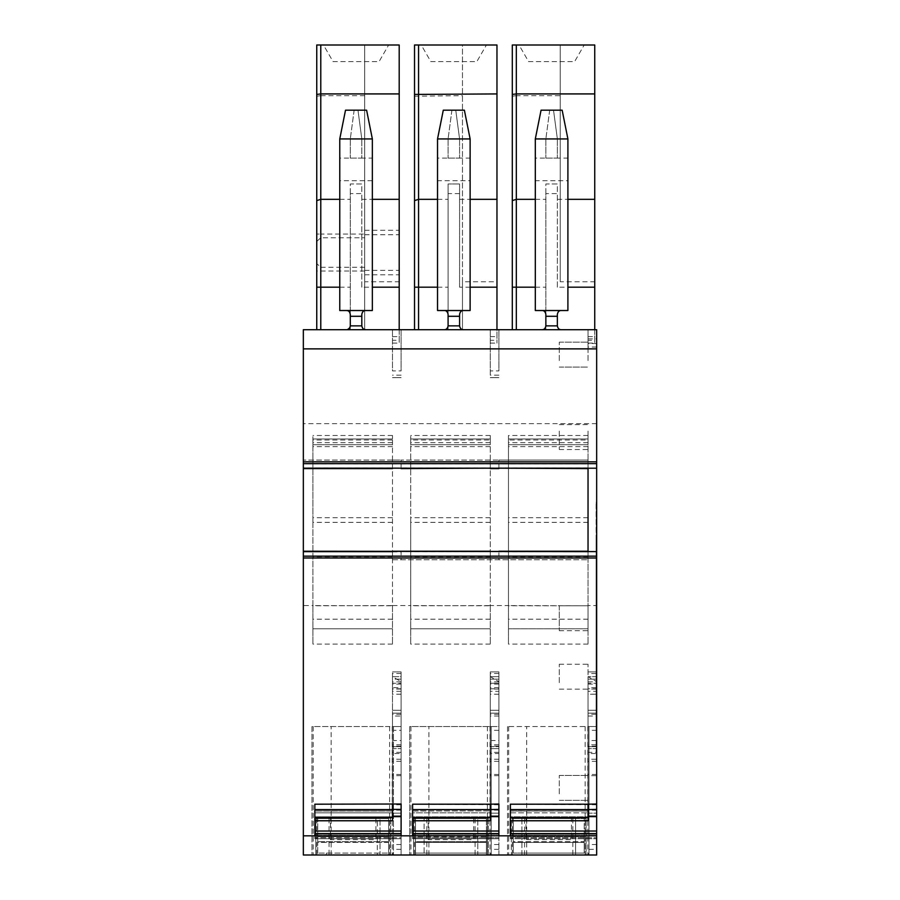 <?xml version="1.0" encoding="UTF-8"?>
<svg xmlns="http://www.w3.org/2000/svg" width="900" height="900" viewBox="0 0 900 900"><rect width="100%" height="100%" fill="white"/><g stroke="black" fill="none" stroke-linecap="round" stroke-linejoin="round"><path stroke-width="0.67" stroke-dasharray="4.5 3.38" d="M401.108 681.885L392.49 681.885L392.49 676.665L401.108 676.665L401.108 716.006L392.49 716.006L392.49 748.597L401.108 748.597L392.49 748.597L392.49 820.766L314.843 820.766L314.843 838.699L401.108 838.699L401.108 835.414L314.843 835.414L401.108 835.414L401.108 833.906L401.108 838.699L314.843 838.699L314.843 833.906L401.108 833.906L401.108 835.83L401.108 833.906L314.843 833.906L314.843 838.699L401.108 838.699L314.843 838.699L314.843 837.765L401.108 837.765L401.108 838.699L401.108 837.765L314.843 837.765L314.843 833.602L401.108 833.602L401.108 837.765L401.108 833.602M401.108 716.006L401.108 753.548L392.49 753.548M401.108 753.548L401.108 816.637L392.49 816.637L392.49 817.616L392.49 810.9L314.843 810.9L314.843 812.824L392.49 812.824L314.843 812.824L314.843 817.616L314.843 804.195L314.843 835.83L401.108 835.83L401.108 671.906L401.108 804.004M401.108 688.793L392.49 688.793L392.49 676.665L401.108 681.649L401.108 831.038L314.843 831.038L314.843 833.602M392.49 676.665L401.108 676.665L401.108 681.649L396.787 679.151L392.49 679.151M392.49 687.656L392.49 813.139L392.49 671.906L392.49 687.656L401.108 687.656M392.49 716.006L392.49 683.224L401.108 683.224L392.49 683.224L392.49 681.885M392.49 688.793L392.49 820.766L392.49 811.024L314.843 811.024L392.49 811.024L392.49 817.616L314.843 817.616L314.843 804.195L392.49 804.195L392.49 809.404M314.843 809.572L392.49 809.572L392.49 817.616L314.843 817.616L314.843 811.024L314.843 831.038M401.108 746.663L392.49 746.663L401.108 746.663M401.108 710.258L392.49 710.258L401.108 710.258M401.108 671.906L392.49 671.906L401.108 671.906M401.108 816.637L392.49 816.637L392.49 811.024M596.092 744.851L588.038 744.851L588.038 746.663L596.092 746.663L596.092 537.39L596.666 537.39L596.666 816.637L596.666 605.576L588.038 605.576L588.038 435.476L588.038 444.724L588.038 440.021L508.478 440.021L508.478 444.724L508.478 435.476L508.478 605.576L490.264 605.576L490.264 435.476L490.264 444.724L490.264 440.021L410.704 440.021L410.704 444.724L410.704 435.476L410.704 605.576L392.49 605.576L392.49 435.476L392.49 444.724L392.49 440.021L312.919 440.021L312.919 444.724L312.919 435.476L312.919 605.576L303.334 605.576L303.334 855L596.666 855L596.666 726.548L596.666 855L596.666 835.83L510.39 835.83L510.39 833.906L510.39 835.414L596.666 835.414L596.666 833.906L596.666 835.83M596.666 804.769L510.39 804.195L510.39 838.699L510.39 835.414L596.666 835.414L596.666 838.699L596.666 833.906L596.666 837.765L510.39 837.765L510.39 838.699L596.666 838.699L510.39 838.699L596.666 838.699L510.39 838.699L510.39 837.765L596.666 837.765L596.666 688.793L588.038 688.793L588.038 820.766L588.038 748.597L596.666 748.597L596.666 753.548L588.038 753.548M498.892 804.004L498.892 835.83L498.892 833.906L498.892 835.414L412.616 835.414L498.892 835.414L498.892 838.699L498.892 833.906L498.892 835.83L412.616 835.83L412.616 833.906L412.616 838.699L412.616 833.906L498.892 833.906L412.616 833.906L412.616 835.83L401.108 835.83M498.892 804.769L412.616 804.195L412.616 835.83M392.49 440.021L392.49 644.107L392.49 605.768L312.919 605.576M392.49 522.371L312.919 522.371L312.919 628.774L312.919 605.768L392.49 605.576M490.264 440.021L490.264 644.107L490.264 605.768L410.704 605.576M490.264 522.371L410.704 522.371L410.704 628.774L410.704 605.768L490.264 605.576M588.038 440.021L588.038 644.107L588.038 605.768L508.478 605.576M559.283 605.768L559.283 630.697L559.283 605.768L588.038 605.768L588.038 630.697L588.038 605.576M314.843 835.83L314.843 833.906L314.843 835.83L303.334 835.83M392.49 713.126L401.108 713.126L392.49 713.126M314.843 811.024L314.843 816.829L392.49 816.829L314.843 816.829L314.843 820.766M392.49 551.61L588.038 551.61L588.038 557.798L588.038 555.975L498.892 555.975L498.892 551.61L401.108 551.61L401.108 555.975L498.892 555.975M303.334 551.891L303.334 551.227M596.666 468.214L303.334 468.214L303.334 460.069L303.334 468.596M516.33 329.704L594.742 329.704L594.742 281.767L560.239 281.767L560.239 45L560.239 95.692L516.33 95.692L516.33 45L512.303 45L512.303 96.188L516.33 95.692L516.33 329.704L512.303 329.704L596.666 329.704L303.334 329.704L303.334 605.576M596.092 752.332L596.092 502.38L596.666 813.139L588.038 813.139L588.038 746.663L596.092 746.663L596.092 752.332L588.038 752.332M596.666 753.548L596.666 816.637L596.666 813.139L588.038 813.139L588.038 816.637L588.038 671.906L588.038 744.851M596.666 605.576L596.666 348.874L303.334 348.874M588.038 329.704L588.038 347.029L588.038 329.704L588.038 340.301L588.038 329.704L594.742 329.704L594.742 343.114L594.742 329.704L588.038 329.704L596.666 329.704L596.666 348.874M596.666 329.704L596.666 347.029L596.666 329.704M588.038 809.404L588.038 817.616L510.39 817.616L510.39 810.9L588.038 811.024L510.39 811.024L510.39 837.765L510.39 833.602L596.666 833.602M510.39 809.572L510.39 817.616L510.39 809.572L588.038 809.572L588.038 816.176L588.038 804.769M498.892 744.851L490.264 744.851L490.264 710.258L498.892 710.258L490.264 710.258L490.264 671.906L498.892 671.906L498.892 813.139L498.892 671.906L490.264 671.906L490.264 816.637L498.892 816.637L498.892 753.548L490.264 753.548L490.264 748.597L498.892 748.597L498.892 753.548M498.892 837.765L498.892 838.699L412.616 838.699L498.892 838.699L412.616 838.699L498.892 838.699L498.892 837.765L412.616 837.765L412.616 838.699L412.616 837.765L498.892 837.765L498.892 833.602L498.892 837.765M498.892 816.637L490.264 816.637L490.264 810.9L412.616 810.9L412.616 817.616L412.616 804.195L412.616 817.616L412.616 812.824L490.264 812.824L412.616 812.824L412.616 810.9L412.616 816.829L490.264 816.829L412.616 816.829L412.616 831.038L498.892 831.038L498.892 833.602L498.892 688.793L490.264 688.793L490.264 820.766L490.264 753.548M490.264 688.793L490.264 676.665L498.892 676.665L498.892 688.793M490.264 676.665L498.892 676.665L498.892 683.224L490.264 683.224L498.892 683.224L498.892 691.312L490.264 691.312L490.264 676.665L498.892 681.649L494.561 679.151L490.264 679.151M498.892 716.006L490.264 716.006L490.264 748.597L498.892 748.597L498.892 691.312M490.264 809.404L490.264 817.616L412.616 817.616M490.264 817.616L490.264 810.9L412.616 811.024L412.616 837.765L412.616 833.602L498.892 833.602M588.038 605.768L508.478 605.768L508.478 644.107L508.478 440.021M596.666 423.641L303.334 423.641M410.704 522.371L410.704 440.021M410.704 628.774L410.704 644.107L410.704 628.774L490.264 628.774L410.704 628.774M312.919 522.371L312.919 440.021M312.919 628.774L312.919 644.107L312.919 628.774L392.49 628.774L312.919 628.774M412.616 831.038L412.616 833.602M490.264 804.769L490.264 816.176L490.264 809.572L412.616 809.572M596.666 816.637L588.038 816.637L596.666 816.637L588.038 816.637L588.038 817.616L510.39 817.616L510.39 812.824L588.038 812.824L510.39 812.824L510.39 811.024L510.39 816.829L588.038 816.829L510.39 816.829L510.39 833.602M510.39 810.9L588.038 810.9L588.038 816.637L588.038 810.9L510.39 811.024M588.038 681.885L596.666 681.885L596.666 683.224L588.038 683.224L588.038 676.665L596.666 676.665L596.666 688.793M588.038 679.151L592.335 679.151L596.666 681.649L588.038 676.665L596.666 676.665L596.666 681.885M588.038 684.124L596.666 684.124L596.666 683.224L588.038 683.224L588.038 694.249L596.666 694.249L596.666 691.312L588.038 691.312M596.666 684.124L596.666 691.312M596.666 694.249L596.666 713.126L588.038 713.126L596.666 713.126L596.666 748.597L588.038 748.597L588.038 694.249M596.666 730.316L588.994 730.316L588.994 726.548L507.51 726.548L588.994 726.548L588.994 855L596.666 855L507.51 855L588.994 855L588.994 740.554L596.666 740.554M512.303 818.572L512.303 855L513.27 855L513.27 818.572L511.346 818.572L511.346 855L511.346 818.572L586.114 818.572L586.114 855L585.158 855L585.158 818.572M512.303 855L585.158 855L585.158 726.548M526.005 818.572L584.201 818.572L584.201 855L586.114 855L586.114 818.572L575.572 818.572L584.201 818.572L584.201 853.087L584.201 842.456L584.201 853.087L513.27 853.087L513.27 842.456L513.27 853.087L584.201 853.087L513.27 853.087L521.899 853.087L521.899 818.572L524.621 818.572L524.621 855L575.572 855L575.572 818.572L571.466 818.572L571.466 839.666L526.005 839.666L526.005 818.572L571.466 818.572M584.201 855L575.572 855M513.27 818.572L513.27 853.087L513.27 818.572L521.899 818.572L521.899 855L524.621 855M521.899 855L513.27 855M498.892 740.554L498.892 726.548L409.736 726.548L409.736 855L409.736 726.548L498.892 726.548L498.892 855L409.736 855L498.892 855L498.892 740.554L491.22 740.554L491.22 855L491.22 740.554M377.303 818.572L388.654 818.572L388.654 853.087L317.711 853.087L317.711 818.572L388.654 818.572L326.34 818.572L377.303 818.572L377.303 855L317.711 855L317.711 818.572L315.799 818.572L315.799 855L317.711 855M316.755 818.572L316.755 855L315.799 855L315.799 818.572L390.566 818.572L390.566 855L389.61 855L401.108 855L311.963 855L389.61 855L389.61 818.572M316.755 855L389.61 855L389.61 726.548L393.446 726.548L393.446 855L393.446 726.548L401.108 726.548L401.108 740.554L393.446 740.554M388.654 818.572L388.654 855L390.566 855L390.566 818.572L388.654 818.572L388.654 853.087L388.654 842.456L388.654 853.087L317.711 853.087L388.654 853.087L317.711 853.087L317.711 818.572M388.654 855L380.025 855L380.025 818.572L380.025 853.087M377.303 855L380.025 855M415.496 818.572L486.428 818.572L486.428 853.087L415.496 853.087L415.496 841.691L486.428 841.691L486.428 842.456L486.428 841.691L415.496 841.691L415.496 836.786L486.428 836.786L486.428 841.691L486.428 836.786L415.496 836.786L415.496 853.087L415.496 818.572L415.496 853.087L424.114 853.087L424.114 818.572L415.496 818.572L486.428 818.572L424.114 818.572L424.114 855L415.496 855L415.496 818.572L413.572 818.572L413.572 855L415.496 855M414.529 818.572L414.529 855L413.572 855L413.572 818.572L488.34 818.572L488.34 855L487.384 855L487.384 818.572M414.529 855L487.384 855L487.384 726.548M486.428 818.572L486.428 855L488.34 855L488.34 818.572L486.428 818.572L486.428 853.087L486.428 842.456L486.428 853.087L424.114 853.087M486.428 855L477.799 855L477.799 818.572L477.799 853.087M475.076 818.572L475.076 855L477.799 855M475.076 855L424.114 855M596.666 551.61L588.038 551.61M392.49 559.755L588.038 559.755L392.49 559.755L392.49 557.798L401.108 557.798L401.108 559.755L401.108 557.798L498.892 557.798L498.892 559.755L498.892 557.798L588.038 557.798L588.038 559.755L588.038 557.798L303.334 557.798L392.49 557.798L392.49 559.755M392.49 460.069L303.334 460.069L401.108 460.069L401.108 462.026L588.038 462.026L588.038 460.069L498.892 460.069L498.892 462.026L303.334 462.026L392.49 462.026L392.49 460.069L401.108 460.069L401.108 462.026L392.49 462.026L392.49 460.069M490.264 460.069L401.108 460.069L498.892 460.069L498.892 462.026L588.038 462.026L588.038 460.069L490.264 460.069L490.264 462.026L490.264 460.069M346.478 329.704L365.647 329.704L346.478 329.704M498.892 375.165L490.264 375.165L490.264 329.704L496.969 329.704L496.969 343.114L496.969 329.704L490.264 329.704L490.264 340.301L490.264 329.704L448.088 329.704L448.088 183.994L448.088 329.704L414.529 329.704L498.892 329.704L498.892 370.912L490.264 370.912L490.264 329.704L498.892 329.704L498.892 370.912M542.025 329.704L561.195 329.704L542.025 329.704M316.755 96.188L320.782 95.692L320.782 45L316.755 45L316.755 263.61L320.782 267.3L320.782 329.704L316.755 329.704L401.108 329.704L401.108 370.912L392.49 370.912L392.49 329.704L401.108 329.704L401.108 370.912M320.782 329.704L399.195 329.704L399.195 343.114L399.195 45L364.691 45L364.691 329.704L364.691 281.767L399.195 281.767M444.251 329.704L463.421 329.704L444.251 329.704M596.092 502.38L596.666 502.38L596.092 502.38M588.038 810.9L588.038 816.266L588.038 810.9M510.39 820.766L588.038 820.766L588.038 816.266L588.038 817.616L510.39 817.616M412.616 820.766L490.264 820.766L490.264 746.663L498.892 746.663L490.264 746.663L490.264 744.851M490.264 716.006L490.264 713.126L498.892 713.126L490.264 713.126L490.264 691.312M490.264 816.266L490.264 811.024L490.264 816.266M392.49 817.616L314.843 817.616M588.038 438.975L508.478 438.975L588.038 438.975M588.038 444.724L508.478 444.724L588.038 444.724M392.49 444.724L312.919 444.724L392.49 444.724M490.264 444.724L410.704 444.724L490.264 444.724M490.264 438.975L410.704 438.975L490.264 438.975M392.49 438.975L312.919 438.975L392.49 438.975M510.39 833.906L596.666 833.906L510.39 833.906M412.616 810.9L490.264 810.9L412.616 811.024M588.038 816.637L588.038 817.616M586.08 855L587.801 854.786L588.994 853.02L588.994 726.548L596.666 726.548L588.994 726.548L588.994 740.554M588.994 730.316L588.994 853.02M588.038 676.665L588.038 688.793M507.51 726.548L507.51 855L507.51 726.548M524.621 818.572L575.572 818.572L575.572 853.087L584.201 853.087L584.201 818.572M488.306 855L490.016 854.786L491.22 853.02L491.22 726.548L491.22 853.02M390.532 855L392.243 854.786L393.446 853.02L393.446 726.548L311.963 726.548L311.963 855L311.963 726.548L389.61 726.548M401.108 740.554L401.108 855L401.108 730.316L393.446 730.316L393.446 853.02M401.108 730.316L401.108 726.548L393.446 726.548L393.446 730.316M588.038 551.227L588.038 555.975M588.038 339.39L588.038 340.301L594.742 340.301M560.239 281.767L560.239 95.692M512.303 96.188L512.303 329.704M557.359 287.19L557.359 193.579L545.861 193.579L545.861 329.704L545.861 183.994L557.359 183.994L557.359 287.19L567.9 287.19M545.861 193.579L545.861 183.994L557.359 183.994L557.359 193.579M594.742 281.767L594.742 45L516.33 45M346.871 329.681L350.044 327.24M363.353 328.939L361.811 325.868L361.811 314.359C362.317 311.749 363.6 310.466 365.647 310.522L372.353 310.522L372.353 180.72L339.761 180.72L339.761 310.522L346.478 310.522L349.582 312.12L350.303 316.282L361.811 316.282M459.585 287.19L459.585 183.994L459.585 287.19L470.126 287.19M490.264 329.704L496.969 329.704L496.969 45L462.465 45L462.465 329.704L462.465 281.767L496.969 281.767M490.264 375.165L490.264 370.912M490.264 339.39L490.264 340.301L496.969 340.301M462.465 281.767L462.465 45L418.556 45L418.556 329.704M418.556 45L414.529 45L414.529 96.188L462.465 95.692M414.529 96.188L414.529 329.704M316.755 263.61L316.755 329.704M361.811 287.19L361.811 193.579L350.303 193.579L350.303 329.704L350.303 183.994L361.811 183.994L361.811 287.19L372.353 287.19M350.303 193.579L350.303 183.994L361.811 183.994L361.811 193.579M392.49 329.704L399.195 329.704L392.49 329.704L392.49 370.912M392.49 339.39L392.49 340.301L399.195 340.301M364.691 281.767L364.691 45L320.782 45M596.092 671.906L588.038 671.906L596.092 671.906M560.239 93.926L594.742 93.926M519.019 45L584.201 45L574.616 61.605L528.604 61.605L519.019 45L584.201 45L574.616 61.605L528.604 61.605L519.019 45M535.309 199.328L545.861 199.328M557.359 199.328L567.9 199.328M545.861 138.938L545.861 158.107L545.861 138.938L535.309 138.938L541.069 110.183L549.697 110.183L545.861 138.938L549.697 110.183L553.523 110.183L557.359 138.938L553.523 110.183L562.151 110.183L567.9 138.938L567.9 180.72L535.309 180.72L535.309 158.107L567.9 158.107M557.359 138.938L557.359 158.107L557.359 138.938L567.9 138.938M361.811 325.868L350.303 325.868L350.303 316.282M459.585 199.328L470.126 199.328M437.535 199.328L448.088 199.328M459.585 183.994L448.088 183.994L459.585 183.994M448.088 138.938L448.088 158.107L448.088 138.938L437.535 138.938L443.295 110.183L451.912 110.183L448.088 138.938L451.912 110.183L455.749 110.183L459.585 138.938L455.749 110.183L464.377 110.183L470.126 138.938L470.126 180.72L437.535 180.72L437.535 158.107L470.126 158.107M459.585 138.938L459.585 158.107L459.585 138.938L470.126 138.938M462.465 93.926L496.969 93.926M421.245 45L486.428 45L476.843 61.605L430.83 61.605L421.245 45L486.428 45L476.843 61.605L430.83 61.605L421.245 45M498.892 377.629L490.264 377.629L498.892 377.629M545.861 314.359L545.861 325.868L557.359 325.868L557.359 314.359C557.865 311.749 559.148 310.466 561.195 310.522L567.9 310.522L567.9 180.72M323.471 45L388.654 45L379.069 61.605L333.056 61.605L323.471 45L388.654 45L379.069 61.605L333.056 61.605L323.471 45M364.691 267.3L320.782 267.3L320.782 234.067L316.755 234.067M364.691 95.692L320.782 95.692L320.782 234.067L364.691 234.067M339.761 199.328L350.303 199.328M361.811 199.328L372.353 199.328M350.303 138.938L350.303 158.107L350.303 138.938L339.761 138.938L345.51 110.183L354.139 110.183L350.303 138.938L354.139 110.183L357.975 110.183L361.811 138.938L357.975 110.183L366.604 110.183L372.353 138.938L372.353 180.72M339.761 138.938L339.761 158.107L361.811 158.107L361.811 138.938L361.811 158.107L372.353 158.107M364.691 93.926L399.195 93.926M401.108 377.629L392.49 377.629L401.108 377.629M448.088 314.359L448.088 325.868L459.585 325.868L459.585 314.359C460.091 311.749 461.374 310.466 463.421 310.522L470.126 310.522L470.126 180.72M596.092 710.258L588.038 710.258L596.092 710.258M545.861 158.107L557.359 158.107M346.478 310.522L365.647 310.522M448.088 158.107L459.585 158.107M535.309 180.72L535.309 310.522L561.195 310.522M350.303 158.107L361.811 158.107M437.535 180.72L437.535 310.522L463.421 310.522M535.309 138.938L535.309 158.107M437.535 138.938L437.535 158.107M361.811 138.938L372.353 138.938M339.761 158.107L339.761 180.72M588.038 793.879L588.038 775.44L588.038 793.879M559.283 793.879L559.283 775.44L559.283 793.879M588.038 682.684L588.038 664.245L588.038 682.684M559.283 682.684L559.283 664.245L559.283 682.684M588.038 360.596L588.038 342.157L588.038 360.596M559.283 360.596L559.283 342.157L559.283 360.596M588.038 431.089L588.038 449.516L588.038 431.089M559.283 431.089L559.283 449.516L559.283 431.089M388.654 841.691L388.654 842.456L317.711 842.456L317.711 836.786L317.711 842.456L388.654 842.456L388.654 836.786L388.654 841.691L317.711 841.691L388.654 841.691M388.654 836.786L317.711 836.786L388.654 836.786M326.34 855L326.34 853.087M584.201 836.786L513.27 836.786L513.27 841.691L513.27 836.786L584.201 836.786L584.201 841.691L584.201 836.786M584.201 841.691L584.201 842.456L513.27 842.456L584.201 842.456L584.201 841.691L513.27 841.691L513.27 842.456L513.27 841.691L584.201 841.691M575.572 853.087L521.899 853.087M401.108 761.31L392.49 761.31M401.108 746.201L392.49 746.201M401.108 813.139L392.49 813.139L401.108 813.139M401.108 775.665L392.49 775.665M401.108 759.206L392.49 759.206M401.108 752.332L392.49 752.332M401.108 744.851L392.49 744.851M401.108 714.308L392.49 714.308M401.108 694.204L392.49 694.204M401.108 689.074L392.49 689.074M401.108 673.492L392.49 673.492M401.108 816.176L392.49 816.176M401.108 810.169L392.49 810.169M401.108 804.769L392.49 804.769M510.39 835.83L498.892 835.83M396.787 679.151L401.108 679.151M401.108 684.124L392.49 684.124M401.108 691.312L392.49 691.312M401.108 694.249L392.49 694.249M401.108 774.484L392.49 774.484M392.49 435.476L312.919 435.476M490.264 435.476L410.704 435.476M588.038 435.476L508.478 435.476M498.892 810.169L490.264 810.169M596.666 810.169L588.038 810.169M392.49 551.891L401.108 551.891M588.038 551.891L498.892 551.891M392.49 551.227L392.49 555.975L401.108 555.975M392.49 555.975L303.334 555.975M392.49 468.596L392.49 463.849L303.334 463.849M392.49 463.849L588.038 463.849M588.038 467.933L303.334 467.933M596.092 775.665L588.038 775.665M588.038 338.884L596.666 338.884M596.666 343.519L588.038 343.519M596.666 816.176L588.038 816.176M596.092 687.656L588.038 687.656M596.666 774.484L588.038 774.484M498.892 813.139L490.264 813.139L498.892 813.139M498.892 775.665L490.264 775.665M498.892 759.206L490.264 759.206M498.892 752.332L490.264 752.332M498.892 714.308L490.264 714.308M498.892 694.204L490.264 694.204M498.892 689.074L490.264 689.074M498.892 673.492L490.264 673.492M498.892 687.656L490.264 687.656M498.892 816.176L490.264 816.176M494.561 679.151L498.892 679.151M498.892 681.885L490.264 681.885M498.892 684.124L490.264 684.124M498.892 694.249L490.264 694.249M498.892 746.201L490.264 746.201M498.892 761.31L490.264 761.31M498.892 774.484L490.264 774.484M588.038 619.189L508.478 619.189M588.038 628.774L508.478 628.774L588.038 628.774M588.038 556.751L508.478 556.751M588.038 551.678L508.478 551.678M588.038 522.371L508.478 522.371M588.038 517.725L508.478 517.725M588.038 446.625L508.478 446.625M588.038 442.642L508.478 442.642M490.264 619.189L410.704 619.189M490.264 556.751L410.704 556.751M490.264 551.678L410.704 551.678M490.264 517.725L410.704 517.725M490.264 446.625L410.704 446.625M490.264 442.642L410.704 442.642M392.49 619.189L312.919 619.189M392.49 556.751L312.919 556.751M392.49 551.678L312.919 551.678M392.49 517.725L312.919 517.725M392.49 446.625L312.919 446.625M392.49 442.642L312.919 442.642M510.39 831.038L596.666 831.038M588.994 849.352L596.666 849.352M596.666 761.31L588.038 761.31M596.666 746.201L588.038 746.201M588.038 716.006L596.666 716.006M592.335 679.151L596.666 679.151M596.666 844.504L588.994 844.504M526.691 855L526.691 726.548M508.714 726.548L508.714 855M587.801 726.548L587.801 854.786M572.85 818.572L572.85 855M498.892 844.504L491.22 844.504M428.906 855L428.906 726.548M410.94 726.548L410.94 855M490.016 726.548L490.016 854.786M498.892 849.352L491.22 849.352M329.062 818.572L329.062 855M401.108 849.352L393.446 849.352M401.108 844.504L393.446 844.504M331.132 855L331.132 726.548M313.166 726.548L313.166 855M392.243 726.548L392.243 854.786M426.836 818.572L426.836 855M490.264 559.755L490.264 557.798L490.264 559.755M490.264 551.227L490.264 555.975M401.108 467.933L401.108 463.849M490.264 463.849L490.264 468.596M498.892 467.933L498.892 463.849M535.309 287.19L545.861 287.19M437.535 287.19L448.088 287.19M459.585 193.579L448.088 193.579M364.691 271.001L316.755 271.001M339.761 287.19L350.303 287.19M401.108 375.165L392.49 375.165M596.092 759.206L588.038 759.206M498.892 730.316L491.22 730.316M588.038 336.656L594.742 336.656M490.264 336.656L496.969 336.656M545.861 316.282L557.359 316.282M316.755 241.459L320.782 237.757L364.691 237.757M392.49 336.656L399.195 336.656M364.691 274.793L399.195 274.793M364.691 270.338L399.195 270.338M364.691 234.731L399.195 234.731M364.691 230.276L399.195 230.276M448.088 316.282L459.585 316.282M596.092 714.308L588.038 714.308M596.092 694.204L588.038 694.204M596.092 689.074L588.038 689.074M596.092 673.492L588.038 673.492M375.919 818.572L375.919 839.666L330.446 839.666L330.446 818.572M415.496 842.456L486.428 842.456L415.496 842.456M473.692 818.572L473.692 839.666L428.22 839.666L428.22 818.572M314.843 810.9L392.49 810.9M596.666 347.029L588.038 347.029M588.038 644.107L508.478 644.107M490.264 644.107L410.704 644.107M392.49 644.107L312.919 644.107M588.038 343.114L594.742 343.114M490.264 343.114L496.969 343.114M392.49 343.114L399.195 343.114M559.283 775.44L588.038 775.44L559.283 775.44M559.283 800.359L588.038 800.359L559.283 800.359M559.283 630.697L588.038 630.697M559.283 664.245L588.038 664.245M559.283 689.164L588.038 689.164M559.283 342.157L588.038 342.157L559.283 342.157M559.283 367.088L588.038 367.088L559.283 367.088M559.283 449.516L588.038 449.516M559.283 424.598L588.038 424.598"/><path stroke-width="1.35" d="M498.892 809.404L490.264 809.572L490.264 804.195L412.616 804.195L412.616 835.83L401.108 835.83L401.108 804.004L314.843 804.195L314.843 835.83L303.334 835.83L303.334 557.989L596.666 557.989L596.666 556.166L303.334 556.166L303.334 557.989M314.843 831.038L401.108 831.038L401.108 816.637L392.49 816.637L401.108 816.637M401.108 809.404L392.49 809.404L392.49 820.766L314.843 820.766M596.666 557.989L596.666 809.404L588.038 809.572L588.038 804.195L510.39 804.195L510.39 835.83L498.892 835.83L498.892 804.004L490.264 804.195M401.108 833.906L314.843 833.906L401.108 833.906M401.108 835.83L314.843 835.83M303.334 835.83L303.334 855L596.666 855L596.666 835.83L510.39 835.83M498.892 835.83L412.616 835.83M596.666 468.214L303.334 468.169L303.334 329.704L596.666 329.704L596.666 551.61L303.334 551.227L303.334 556.166M303.334 551.227L303.334 468.169M596.666 551.61L596.666 556.166M596.666 809.404L596.666 816.176L588.038 816.176M596.666 835.83L596.666 816.176M412.616 831.038L498.892 831.038L498.892 816.637L490.264 816.637L498.892 816.637M314.843 809.572L392.49 809.572L392.49 804.195M392.49 817.616L314.843 817.616M596.666 833.906L510.39 833.906L596.666 833.906M498.892 833.906L412.616 833.906L498.892 833.906M303.334 551.655L392.49 551.655L303.334 551.61M498.892 551.227L588.038 551.227L588.038 468.596L498.892 468.169L588.038 468.169L588.038 551.655L392.49 551.227M401.108 468.596L490.264 468.169L303.334 468.214M596.666 816.637L588.038 816.637M510.39 809.572L588.038 809.572L588.038 817.616L510.39 817.616M588.038 817.616L588.038 820.766L510.39 820.766M412.616 809.572L490.264 809.572L490.264 817.616L412.616 817.616M490.264 817.616L490.264 820.766L412.616 820.766M512.303 329.704L512.303 287.19L535.309 287.19M512.303 94.433L516.33 93.926L516.33 45L512.303 45L512.303 287.19M516.33 329.704L516.33 199.328L535.309 199.328M594.742 329.704L594.742 45L516.33 45M346.871 329.681L346.478 329.704C348.536 329.738 349.808 328.455 350.303 325.868L350.303 316.282L361.811 316.282L361.811 314.359C362.317 311.749 363.6 310.466 365.647 310.522L372.353 310.522L372.353 138.938L339.761 138.938L339.761 310.522L346.478 310.522C348.514 310.455 349.785 311.738 350.303 314.359L350.303 316.282M350.044 327.24L350.303 325.868L361.811 325.868L361.811 316.282M363.353 328.939L365.647 329.704C363.589 329.738 362.306 328.455 361.811 325.868M496.969 329.704L496.969 45L414.529 45L414.529 287.19L437.535 287.19M414.529 329.704L414.529 287.19M418.556 329.704L418.556 199.328L437.535 199.328M535.309 138.938L535.309 310.522L542.025 310.522C544.061 310.455 545.332 311.738 545.861 314.359L545.861 325.868C545.366 328.455 544.084 329.738 542.025 329.704C544.084 329.738 545.366 328.455 545.861 325.868L557.359 325.868C557.854 328.455 559.136 329.738 561.195 329.704C559.136 329.738 557.854 328.455 557.359 325.868L557.359 314.359C557.865 311.749 559.148 310.466 561.195 310.522L567.9 310.522L567.9 138.938L535.309 138.938L541.069 110.183L562.151 110.183L567.9 138.938M316.755 329.704L316.755 287.19L339.761 287.19M316.755 94.433L320.782 93.926L320.782 45L316.755 45L316.755 287.19M320.782 329.704L320.782 199.328L339.761 199.328M399.195 329.704L399.195 45L320.782 45M437.535 138.938L437.535 310.522L444.251 310.522C446.287 310.455 447.559 311.738 448.088 314.359L448.088 325.868C447.593 328.455 446.31 329.738 444.251 329.704C446.31 329.738 447.593 328.455 448.088 325.868L459.585 325.868C460.08 328.455 461.363 329.738 463.421 329.704C461.363 329.738 460.08 328.455 459.585 325.868L459.585 314.359C460.091 311.749 461.374 310.466 463.421 310.522L470.126 310.522L470.126 138.938L437.535 138.938L443.295 110.183L464.377 110.183L470.126 138.938M512.303 200.599L516.33 199.328L516.33 93.926L594.742 93.926M567.9 199.328L594.742 199.328M470.126 199.328L496.969 199.328M414.529 94.433L496.969 93.926M418.556 45L418.556 199.328L414.529 200.599M316.755 200.599L320.782 199.328L320.782 93.926L399.195 93.926M372.353 199.328L399.195 199.328M346.478 310.522L365.647 310.522M561.195 310.522L542.025 310.522C544.061 310.455 545.332 311.738 545.861 314.359M372.353 138.938L366.604 110.183L345.51 110.183L339.761 138.938M448.088 314.359C447.559 311.738 446.287 310.455 444.251 310.522L463.421 310.522M588.038 804.195L596.666 804.004M401.108 816.176L392.49 816.176M401.108 833.602L314.843 833.602M490.264 551.227L401.108 551.227M490.264 468.596L498.892 468.596M392.49 468.596L303.334 468.596M596.666 463.657L303.334 463.657M303.334 461.835L596.666 461.835M596.666 348.874L303.334 348.874M596.666 831.038L510.39 831.038M596.666 833.602L510.39 833.602M498.892 816.176L490.264 816.176M498.892 833.602L412.616 833.602M567.9 287.19L594.742 287.19M470.126 287.19L496.969 287.19M372.353 287.19L399.195 287.19M545.861 316.282L557.359 316.282M448.088 316.282L459.585 316.282"/></g></svg>
